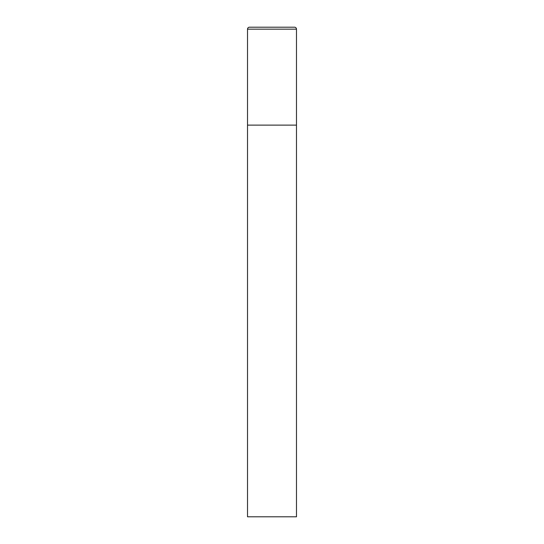 <?xml version="1.0" encoding="UTF-8"?>
<svg xmlns="http://www.w3.org/2000/svg" width="544" height="544" viewBox="0 0 544 544"><rect width="100%" height="100%" fill="white"/><g stroke="black" fill="none" stroke-linecap="round" stroke-linejoin="round"><path stroke-width="0.82" d="M247.52 29.158L247.52 516.8L296.48 516.8L296.48 125.12L247.52 125.12L296.48 125.12L296.48 29.158A1.958 1.958 0 0 0 294.522 27.2L249.478 27.2A1.958 1.958 0 0 0 247.52 29.158L296.48 29.158"/></g></svg>
